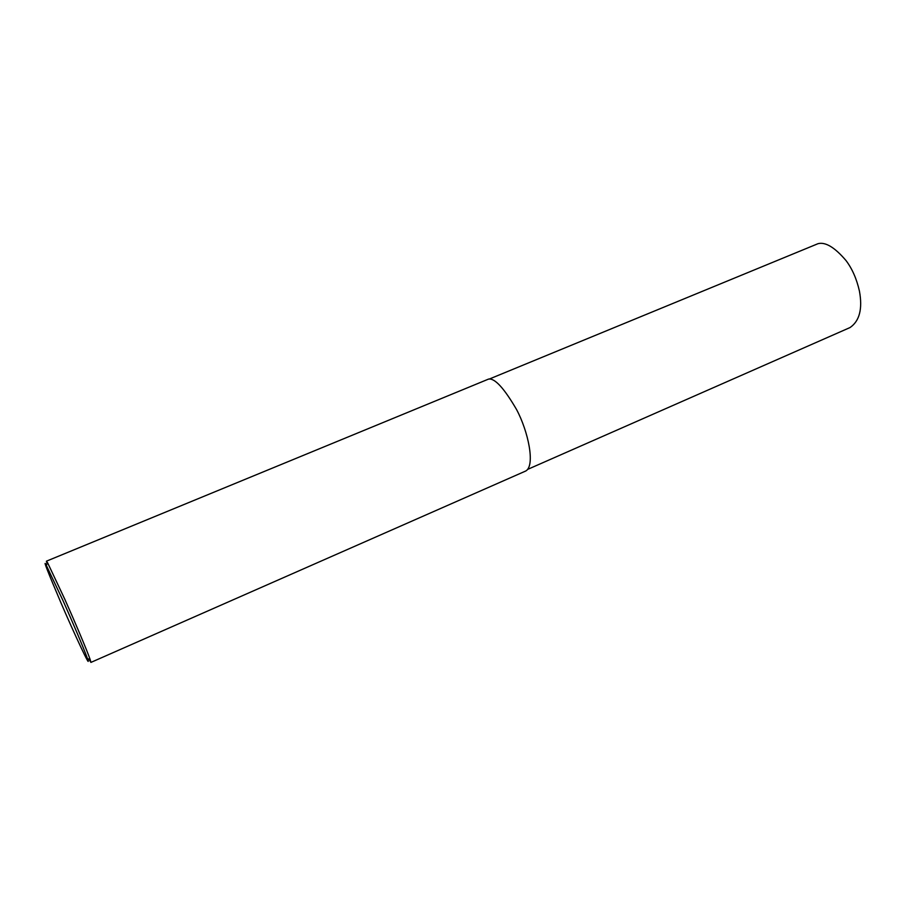 <?xml version="1.0" encoding="UTF-8"?>
<svg xmlns="http://www.w3.org/2000/svg" width="906" height="906" viewBox="0 0 906 906"><rect width="100%" height="100%" fill="white"/><g stroke="black" fill="none" stroke-linecap="round" stroke-linejoin="round"><path stroke-width="1.36" d="M47.078 563.747L46.41 561.188L47.565 562.683L64.802 599.24C74.258 620.35 86.885 650.044 90.158 659.511L90.928 662.399L88.788 659.058M45.73 564.155L62.978 600.542C72.084 620.87 84.269 649.489 87.463 658.628C92.31 672.445 73.726 632.626 60.657 602.116C48.177 572.728 43.205 560.067 45.73 564.155M46.512 561.142L488.572 379.082C494.755 378.006 504.064 388.13 516.511 409.455C528.266 431.335 535.435 465.593 525.82 470.973L90.928 662.399M489.149 379.104L817.993 243.691C825.411 241.732 834.743 247.338 845.989 260.52C852.195 268.731 856.68 278.923 859.432 291.098C862.693 308.867 859.556 321.018 850.032 327.553L527.62 469.399M47.565 562.683L46.399 565.265M90.158 659.511L87.463 658.628"/></g></svg>
